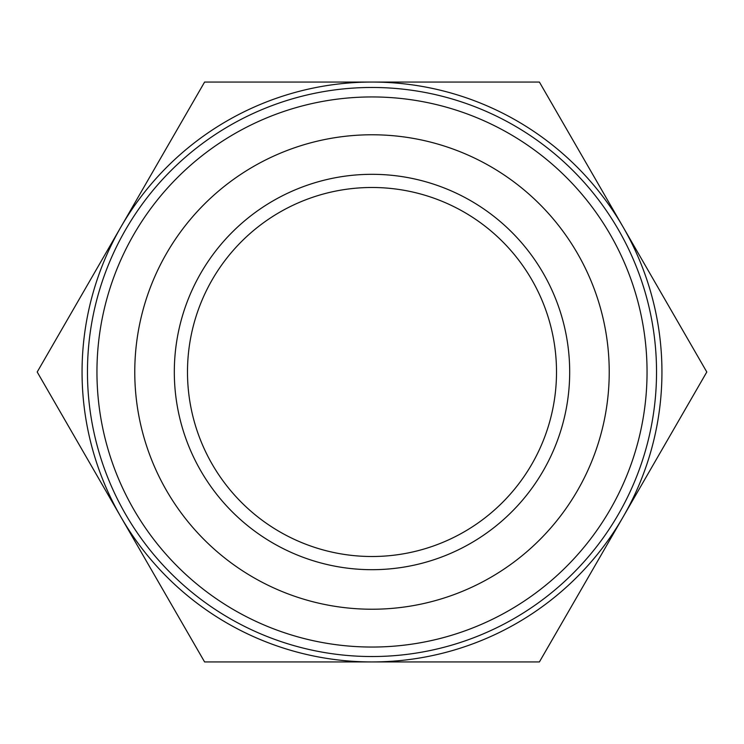 <?xml version="1.0" encoding="UTF-8"?>
<svg xmlns="http://www.w3.org/2000/svg" width="744" height="744" viewBox="0 0 744 744"><rect width="100%" height="100%" fill="white"/><g stroke="black" fill="none" stroke-linecap="round" stroke-linejoin="round"><path stroke-width="1.12" d="M37.2 372L204.6 82.054L539.4 82.054L706.8 372L539.4 661.946L204.6 661.946L37.2 372M372 187.488A184.512 184.512 0 0 0 187.488 372A184.512 184.512 0 0 0 372 556.512A184.512 184.512 0 0 0 556.512 372A184.512 184.512 0 0 0 372 187.488M372 82.054A289.946 289.946 0 0 0 120.9 516.968A289.946 289.946 0 0 0 623.1 516.968A289.946 289.946 0 0 0 372 82.054M372 569.69A197.69 197.69 0 0 0 543.204 273.16A197.69 197.69 0 0 0 200.796 273.16A197.69 197.69 0 0 0 372 569.69M372 87.466A284.534 284.534 0 0 1 618.413 514.271A284.534 284.534 0 0 1 125.587 514.271A284.534 284.534 0 0 1 372 87.466M372 134.776A237.224 237.224 0 0 0 166.554 490.612A237.224 237.224 0 0 0 577.446 490.612A237.224 237.224 0 0 0 372 134.776M372 96.943A275.057 275.057 0 0 0 133.799 509.528A275.057 275.057 0 0 0 610.201 509.528A275.057 275.057 0 0 0 372 96.943"/></g></svg>
